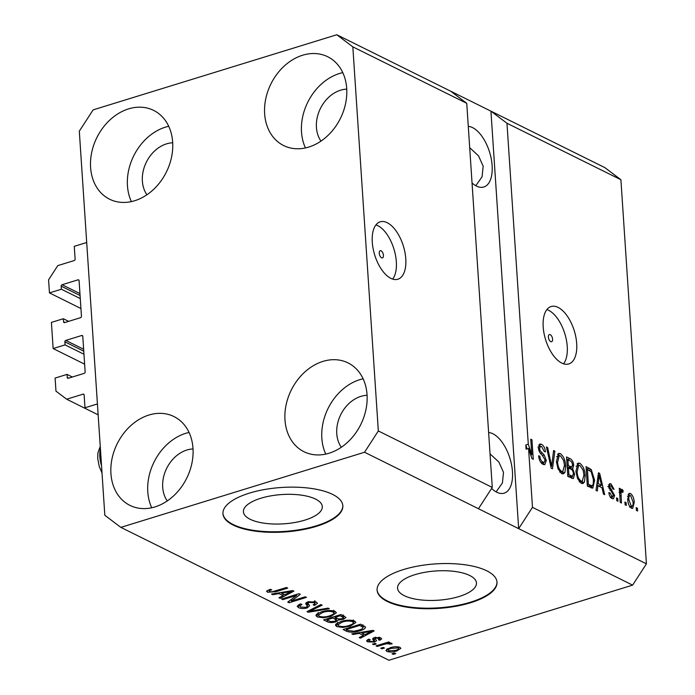 <?xml version="1.0" encoding="UTF-8"?>
<svg xmlns="http://www.w3.org/2000/svg" width="695" height="695" viewBox="0 0 695 695"><rect width="100%" height="100%" fill="white"/><g stroke="black" fill="none" stroke-linecap="round" stroke-linejoin="round"><path stroke-width="1.04" d="M66.659 399.217L55.974 391.155L55.105 378.071L67.041 374.388L67.25 377.455A1.199 0.938 116.4 0 0 68.319 378.262L84.225 373.354A1.199 0.938 116.4 0 0 85.146 371.938L82.783 336.31A1.199 0.938 116.4 0 0 81.715 335.503L65.799 340.411A1.199 0.938 116.4 0 0 64.878 341.827L65.087 344.885L53.15 348.569L51.413 322.402L63.349 318.727L63.549 321.785A1.199 0.938 116.4 0 0 64.618 322.593L80.533 317.685A1.199 0.938 116.4 0 0 81.454 316.268L79.082 280.641A1.199 0.938 116.4 0 0 78.014 279.833L62.107 284.741A1.199 0.938 116.4 0 0 61.186 286.158L61.386 289.224L49.449 292.899L48.581 279.824L57.789 265.62L74.2 260.564A1.199 0.938 116.4 0 0 75.121 259.139L74.269 246.334L86.701 242.503L97.422 403.934L84.99 407.774L84.138 394.969A1.199 0.938 116.4 0 0 83.07 394.161L66.659 399.217L98.151 414.828M49.449 292.899L80.933 308.511M61.386 289.224L80.281 298.589M63.349 318.727L68.649 321.351M53.15 348.569L84.634 364.171M65.087 344.885L83.973 354.25M67.041 374.388L72.341 377.02M315.582 499.097A39.537 14.673 176.2 0 0 270.868 495.865A39.537 14.673 176.2 0 0 243.415 511.807A39.537 14.673 176.2 0 0 250.139 519.269A39.537 14.673 176.2 0 0 294.854 522.501A39.537 14.673 176.2 0 0 322.306 506.568A39.537 14.673 176.2 0 0 315.582 499.097M469.733 575.503A39.537 14.673 176.2 0 0 425.019 572.272A39.537 14.673 176.2 0 0 397.566 588.213A39.537 14.673 176.2 0 0 404.29 595.676A39.537 14.673 176.2 0 0 449.005 598.908A39.537 14.673 176.2 0 0 476.457 582.966A39.537 14.673 176.2 0 0 469.733 575.503M486.778 570.812A60.083 22.301 176.2 0 0 418.824 565.904A60.083 22.301 176.2 0 0 377.098 590.125A60.083 22.301 176.2 0 0 387.315 601.479A60.083 22.301 176.2 0 0 455.268 606.388A60.083 22.301 176.2 0 0 496.995 582.167A60.083 22.301 176.2 0 0 486.778 570.812M377.081 589.846A60.083 22.301 176.2 0 0 387.28 600.923A60.083 22.301 176.2 0 0 454.878 605.892A60.083 22.301 176.2 0 0 496.968 581.889M332.627 494.414A60.083 22.301 176.2 0 0 264.673 489.497A60.083 22.301 176.2 0 0 222.947 513.727A60.083 22.301 176.2 0 0 233.172 525.072A60.083 22.301 176.2 0 0 301.126 529.981A60.083 22.301 176.2 0 0 342.844 505.76A60.083 22.301 176.2 0 0 332.627 494.414M222.939 513.449A60.083 22.301 176.2 0 0 233.129 524.516A60.083 22.301 176.2 0 0 300.727 529.486A60.083 22.301 176.2 0 0 342.826 505.482M381.112 250.834A3.753 1.877 72.9 0 0 380.243 250.721A3.753 1.877 72.9 0 0 379.357 254.066A3.753 1.877 72.9 0 0 381.581 257.793A3.753 1.877 72.9 0 0 382.45 257.897A3.753 1.877 72.9 0 0 383.336 254.561A3.753 1.877 72.9 0 0 381.112 250.834M387.185 222.695A30.041 15.012 72.9 0 0 380.182 221.818A30.041 15.012 72.9 0 0 373.093 248.541A30.041 15.012 72.9 0 0 390.885 278.356A30.041 15.012 72.9 0 0 397.887 279.234A30.041 15.012 72.9 0 0 404.977 252.52A30.041 15.012 72.9 0 0 387.185 222.695M392.666 279.086A30.041 15.012 72.9 0 0 394.386 250.565A30.041 15.012 72.9 0 0 377.741 225.606A30.041 15.012 72.9 0 0 375.952 224.876M550.258 334.669A3.753 1.877 72.9 0 0 549.38 334.564A3.753 1.877 72.9 0 0 548.494 337.9A3.753 1.877 72.9 0 0 550.718 341.627A3.753 1.877 72.9 0 0 551.595 341.74A3.753 1.877 72.9 0 0 552.482 338.395A3.753 1.877 72.9 0 0 550.258 334.669M558.094 307.407A30.041 15.012 72.9 0 0 551.092 306.53A30.041 15.012 72.9 0 0 544.003 333.244A30.041 15.012 72.9 0 0 561.786 363.068A30.041 15.012 72.9 0 0 568.788 363.945A30.041 15.012 72.9 0 0 575.877 337.223A30.041 15.012 72.9 0 0 558.094 307.407M563.567 363.798A30.041 15.012 72.9 0 0 565.287 335.268A30.041 15.012 72.9 0 0 548.642 310.317A30.041 15.012 72.9 0 0 546.861 309.588M472.053 183.002A31.544 15.768 72.9 0 0 476.475 186.078A31.544 15.768 72.9 0 0 483.824 186.998A31.544 15.768 72.9 0 0 491.269 158.947A31.544 15.768 72.9 0 0 472.591 127.628A31.544 15.768 72.9 0 0 468.291 126.377M491.608 488.446A31.544 15.768 72.9 0 0 496.812 492.242A31.544 15.768 72.9 0 0 504.162 493.163A31.544 15.768 72.9 0 0 511.607 465.111A31.544 15.768 72.9 0 0 492.929 433.793A31.544 15.768 72.9 0 0 488.628 432.551M172.69 142.779A31.544 24.681 -63.6 0 0 166.548 143.856A31.544 24.681 -63.6 0 0 144.881 165.514A31.544 24.681 -63.6 0 0 146.923 194.765M193.028 448.944A31.544 24.681 -63.6 0 0 186.886 450.021A31.544 24.681 -63.6 0 0 165.21 471.679A31.544 24.681 -63.6 0 0 167.26 500.939M367.082 395.29A31.544 24.681 -63.6 0 0 360.94 396.358A31.544 24.681 -63.6 0 0 339.264 418.016A31.544 24.681 -63.6 0 0 341.315 447.276M346.744 89.125A31.544 24.681 -63.6 0 0 340.602 90.194A31.544 24.681 -63.6 0 0 318.935 111.852A31.544 24.681 -63.6 0 0 320.977 141.111M302.629 55.226A49.562 38.79 116.4 0 1 327.692 56.738A49.562 38.79 116.4 0 1 345.589 103.564A49.562 38.79 116.4 0 1 308.728 147.071A49.562 38.79 116.4 0 1 283.664 145.559A49.562 38.79 116.4 0 1 265.768 98.733A49.562 38.79 116.4 0 1 302.629 55.226M305.453 147.939A49.562 38.79 116.4 0 1 339.49 73.496A49.562 38.79 116.4 0 1 342.774 72.627M322.966 361.391A49.562 38.79 116.4 0 1 348.03 362.903A49.562 38.79 116.4 0 1 365.926 409.729A49.562 38.79 116.4 0 1 329.065 453.236A49.562 38.79 116.4 0 1 304.002 451.724A49.562 38.79 116.4 0 1 286.105 404.898A49.562 38.79 116.4 0 1 322.966 361.391M325.781 454.104A49.562 38.79 116.4 0 1 359.828 379.661A49.562 38.79 116.4 0 1 363.111 378.801M148.912 415.045A49.562 38.79 116.4 0 1 173.976 416.566A49.562 38.79 116.4 0 1 191.872 463.383A49.562 38.79 116.4 0 1 155.011 506.898A49.562 38.79 116.4 0 1 129.948 505.387A49.562 38.79 116.4 0 1 112.051 458.561A49.562 38.79 116.4 0 1 148.912 415.045M151.727 507.758A49.562 38.79 116.4 0 1 185.774 433.315A49.562 38.79 116.4 0 1 189.057 432.455M128.575 108.88A49.562 38.79 116.4 0 1 153.638 110.401A49.562 38.79 116.4 0 1 171.535 157.218A49.562 38.79 116.4 0 1 134.674 200.733A49.562 38.79 116.4 0 1 109.61 199.222A49.562 38.79 116.4 0 1 91.714 152.396A49.562 38.79 116.4 0 1 128.575 108.88M131.39 201.593A49.562 38.79 116.4 0 1 165.436 127.15A49.562 38.79 116.4 0 1 168.72 126.29M496.117 491.886L502.416 482.947L503.51 472.348L498.88 462.053L490.045 453.861M475.788 185.721L482.078 176.782L483.173 166.183L478.542 155.888L469.707 147.696M466.753 103.32L492.269 487.421L478.455 508.723L632.606 585.129L388.931 660.25L120.852 527.375L104.823 515.273L79.308 131.173L93.121 109.871L336.797 34.75L450.734 91.227L466.753 103.32L352.825 46.852L378.332 430.952L492.269 487.421M378.332 430.952L364.528 452.245L478.455 508.723M336.797 34.75L352.825 46.852M506.968 123.258L490.939 111.157L518.67 528.652L532.483 507.35L528.565 448.44L526.08 449.205L525.802 444.982L528.287 444.218L506.968 123.258L620.904 179.727L646.42 563.827L632.606 585.129M532.483 507.35L646.42 563.827M528.287 444.218L531.788 454.739L530.754 439.205L531.97 439.813L533.265 459.291L531.962 458.648L528.565 448.44M546.313 460.516L544.793 464.668L542.995 464.356C540.51 462.879 539.059 460.038 538.634 455.833L539.833 456.189C540.18 459.117 541.223 461.106 542.951 462.132L544.194 462.357L545.097 459.968L541.926 454.834C539.98 453.375 538.807 451.064 538.399 447.91L539.824 443.992L541.448 444.261C543.699 445.547 545.028 448.084 545.445 451.872L544.237 451.515L541.648 446.564L540.423 446.346L539.624 448.562L540.137 450.734L544.194 454.964L546.313 460.516L545.089 460.898M554.871 451.159L552.473 468.812L551.213 468.187L546.409 446.963L547.66 447.589L551.622 466.189L553.602 450.534L554.871 451.159L553.463 451.594M561.69 473.625L558.033 468.856L556.4 461.584L558.624 453.392L560.37 453.644C563.619 456.224 565.382 460.333 565.678 465.954L564.948 472.357L563.454 473.877L561.69 473.625M581.185 483.294L577.528 478.516L575.894 471.253L578.118 463.052L579.865 463.304C583.114 465.893 584.886 469.994 585.173 475.615L584.443 482.026L582.949 483.546L581.185 483.294M597.926 485.718L597.292 491.026L596.023 490.401L598.473 472.774L599.663 473.365L604.702 494.701L603.442 494.076L602.026 487.742L597.926 485.718L596.614 486.118M637.419 508.227L637.61 511.007L636.385 510.408L636.203 507.619L637.419 508.227L636.264 508.584M634.231 502.346L632.728 508.384L631.451 508.201C629.097 506.307 627.837 503.319 627.689 499.245L629.218 493.346L630.478 493.528C632.815 495.379 634.066 498.315 634.231 502.346L633.058 502.702M626.152 502.641L626.334 505.421L625.118 504.822L624.935 502.033L626.152 502.641L624.996 502.998M621.973 491.765L621 492.877L621.46 503.006L620.244 502.407L619.297 488.229L620.522 488.837L620.67 491.096L621.938 489.297L623.146 490.627L622.816 492.425L621.573 491.713L619.089 492.486M617.768 498.489L617.959 501.269L616.734 500.669L616.552 497.881L617.768 498.489L616.621 498.845M610.375 497.099L611.991 496.604L613.424 495.188L608.585 486.587L609.654 483.651L611.018 483.885L614.067 489.315L612.868 488.959L611.2 485.927L610.271 485.736L609.784 486.908L614.623 495.439L613.459 498.81L612.043 498.584C610.323 497.585 609.246 495.587 608.837 492.59L610.036 492.937L611.991 496.604L612.834 496.751L610.349 497.516M594.607 480.176L592.818 488.168L587.345 486.092L586.05 466.614L591.245 469.533L594.607 480.176L593.434 480.532M574.626 474.259L573.332 478.603L567.841 476.431L566.547 456.945L570.187 458.752C572.159 459.743 573.34 461.914 573.731 465.242L572.689 468.682L574.626 474.259L573.418 474.633M296.669 595.38L282.813 599.655L281.588 599.047L298.998 593.686L300.292 594.329L291.37 601.053L305.244 596.779L306.46 597.379L289.051 602.747L287.747 602.105L296.669 595.38L296.6 594.425M307.72 601.896L307.807 603.156L309.649 605.719L307.303 607.899C303.802 608.803 300.883 608.716 298.537 607.63L297.173 606.249L300.492 603.877L301.943 604.407L299.727 606.057L300.674 607.056L306.026 607.308L307.425 606.249L305.6 603.581L308.007 601.801L316.182 602.018L317.467 603.321L314.583 605.406L313.141 604.876L315.052 603.503L314.192 602.669L309.188 602.417L307.755 603.347L307.659 601.922M329.352 608.733L308.259 612.269L306.999 611.643L320.899 604.537L322.15 605.163L309.596 611.296L328.092 608.108L329.352 608.733M317.233 616.899L315.947 615.535L316.512 614.345L321.29 611.913C326.329 610.245 330.933 610.08 335.103 611.4L336.38 612.825L330.794 616.456L323.349 617.786L317.233 616.899L316.859 614.015M336.736 626.56L335.442 625.196L336.006 624.006L340.785 621.582C345.823 619.914 350.428 619.74 354.598 621.061L355.883 622.485L350.289 626.117L342.844 627.455L336.736 626.56L336.354 623.676M384.457 648.035L381.972 648.8L380.747 648.2L383.24 647.436L384.457 648.035M396.81 650.963C393.196 652.205 389.878 652.353 386.846 651.406L385.925 650.407L390.13 647.757C393.709 646.55 396.984 646.42 399.955 647.358L400.876 648.357L396.81 650.963L396.741 649.964M267.445 592.218L266.837 590.932L270.338 589.291L271.78 589.829C269.747 590.333 269 590.932 269.53 591.619L272.066 591.819L286.505 587.492L287.721 588.1L275.906 591.74L267.445 592.218L267.332 590.533M266.628 591.419L266.837 590.932M269.061 589.725L269.53 591.619M364.528 452.245L120.852 527.375M359.298 633.388L353.077 634.483L351.809 633.857L372.963 630.348L374.153 630.93L360.496 638.158L359.228 637.532L363.398 635.421L359.298 633.388L359.254 632.624M374.553 642.024L367.594 641.859L366.578 640.86L368.75 639.165L370.2 639.695L368.854 640.712L369.479 641.337L373.024 641.52L373.893 641.025L372.581 638.896L374.336 637.567L380.652 637.793L381.685 638.844L379.817 640.286L378.367 639.747L378.888 638.366L375.813 638.088L375.144 638.601L376.577 640.694L374.553 642.024L374.37 639.244L373.806 639.409M373.893 641.025L373.293 637.993M379.348 637.324L379.453 638.922L378.81 637.219M376.23 643.961L373.745 644.725L372.529 644.126L375.013 643.353L376.23 643.961M383.814 644.439L377.246 646.463L376.03 645.855L388.687 641.954L389.904 642.562L387.888 643.179L391.572 643.205L392.041 643.987L386.611 643.752L383.814 644.439L383.744 643.483M391.572 643.205L392.023 643.639M395.724 653.621L393.24 654.386L392.023 653.786L394.508 653.022L395.724 653.621M365.388 626.847C365.587 628.41 363.746 629.713 359.845 630.765C354.902 632.459 350.48 632.624 346.588 631.269L343.13 629.548L360.531 624.188L365.579 627.316M338.508 618.958L338.561 619.74L335.902 621.86C332.427 622.85 329.534 622.789 327.241 621.678L323.635 619.888L341.036 614.519L345.954 617.481L343.512 619.271L338.647 620.036M279.025 593.6L272.805 594.694L271.536 594.069L292.691 590.559L293.881 591.15L280.224 598.369L278.956 597.743L283.126 595.632L279.025 593.6L278.982 592.835M620.904 179.727L604.876 167.625L450.734 91.227M275.846 590.776L275.906 591.74M353.025 633.649L353.077 634.483M360.41 636.933L360.496 638.158M363.285 633.727L363.398 635.421M367.907 631.946L361.739 632.963L365.031 634.596L371.747 631.199L367.907 631.946L367.855 631.19M361.687 632.215L361.739 632.963M371.703 630.556L371.747 631.199M367.455 639.782L367.594 641.859M373.71 638.245L373.884 640.86M379.774 637.445L379.817 640.286M375.752 637.237L375.813 638.088M375.065 637.367L375.144 638.601M375.3 638.905L374.37 639.244M368.776 639.556L368.202 639.4M373.684 643.77L373.745 644.725M377.185 645.499L377.246 646.463M387.819 642.223L387.888 643.179M389.695 642.997L389.782 644.317M389.122 643.04L389.183 643.839M386.533 642.623L386.611 643.752M393.179 653.43L393.24 654.386M386.707 649.234L386.846 651.406M399.347 647.106L398.591 647.471M388.071 649.078L387.28 648.878M398.548 646.897L398.652 648.478L398.122 647.905L391.355 648.357C388.653 649.078 387.758 649.912 388.687 650.859L395.464 650.398C398.157 649.686 399.043 648.852 398.122 647.905L398.044 646.81M391.294 647.427L391.355 648.357M388.027 648.513L388.687 650.859M381.903 647.844L381.972 648.8M346.475 629.574L346.588 631.269M364.25 626.03L363.085 626.69M359.784 629.783L359.845 630.765M359.715 625.413L346.379 629.531L348.473 630.565L353.937 631.234L358.655 630.157C361.443 629.427 362.92 628.497 363.085 627.368L359.715 625.413L359.654 624.457M346.318 628.567L346.379 629.531M361.661 624.744L361.774 626.438M362.955 625.387L362.964 624.788M354.806 621.174L353.451 622.034M350.228 625.126L350.289 626.117M342.791 626.603L342.844 627.455M337.779 624.249L336.545 623.78M352.573 621.695C349.342 620.696 345.806 620.861 341.975 622.19L337.822 624.909L338.76 625.934C341.914 626.907 345.363 626.768 349.125 625.5L352.547 624.032L353.494 622.72L352.573 621.695L352.487 620.392M341.914 621.252L341.975 622.19M344.286 616.135L343.452 616.448M343.434 618.02L343.512 619.271M337.284 618.472L336.328 618.871M335.833 620.783L335.902 621.86M340.22 615.753L335.025 617.351L338.543 618.967L342.01 618.75L343.538 617.733L340.22 615.753L340.159 614.788M334.955 616.395L335.025 617.351M332.983 617.985L326.885 619.862L330.698 621.582L334.669 621.26L336.406 620.062L332.983 617.985L332.922 617.021M326.824 618.906L326.885 619.862M335.311 611.504L333.947 612.373M330.724 615.466L330.794 616.456M323.288 616.943L323.349 617.786M318.284 614.58L317.05 614.119M333.079 612.026C329.838 611.027 326.311 611.192 322.48 612.53L318.327 615.249L319.257 616.265C322.411 617.247 325.868 617.099 329.63 615.831L333.053 614.371L334 613.059L333.079 612.026L332.992 610.731M322.419 611.583L322.48 612.53M308.172 611.044L308.259 612.269M309.536 610.349L309.596 611.296M299.684 605.362L298.355 604.85L298.537 607.63M307.425 606.249L307.242 603.468L306.53 602.409M316.043 601.957L314.983 602.426M314.514 604.25L314.583 605.406M314.105 601.357L314.192 602.669M309.127 601.514L309.188 602.417M308.597 604.52L307.346 605.041M307.225 606.718L307.303 607.899M282.743 598.69L282.813 599.655M291.266 599.455L291.37 601.053M288.955 601.201L289.051 602.747M272.753 593.869L272.805 594.694M280.137 597.144L280.224 598.369M283.013 593.938L283.126 595.632M287.634 592.157L281.466 593.174L284.759 594.807L291.474 591.41L287.634 592.157L287.582 591.402M281.414 592.427L281.466 593.174M291.431 590.767L291.474 591.41M628.254 494.214L630.478 493.528M628.167 494.388L629.462 495.587M631.729 506.368L631.286 508.115M629.818 506.672L631.347 506.195C632.798 506.203 633.353 504.761 633.023 501.877L630.582 495.535L627.42 496.221M630.582 495.535C629.14 495.526 628.575 496.96 628.914 499.844L631.347 506.195L631.998 506.29L629.514 507.055M627.767 500.192L628.914 499.844M619.367 489.193L620.522 488.837M619.514 491.452L620.67 491.096M620.505 491.148L623.146 490.627M620.652 491.391L620.539 492.034M619.636 493.294L621 492.877M619.818 496.013L620.974 495.665M608.95 493.276L610.036 492.937M608.794 484.571L611.018 483.885M608.733 484.762L609.975 485.831M608.655 487.256L609.784 486.908M609.02 488.655L610.245 488.272M613.416 495.813L614.623 495.439M612.156 496.96L611.921 498.515M598.334 473.773L599.663 473.365M599.924 485.744L600.176 486.83M596.779 484.945L598.986 486.04L601.47 485.266L599.203 475.093L598.178 483.633L601.47 485.266M597.622 478.907L598.908 478.516M596.909 484.024L598.178 483.633M598.108 475.432L599.203 475.093M586.18 468.682L588.752 470.298M588.934 470.246L591.245 469.533M591.984 485.883L591.315 488.029M587.327 485.883L589.725 486.578L592.209 485.814L593.235 484.068L593.391 479.541L591.158 471.723L587.414 469.49L588.404 484.424L592.209 485.814M586.259 469.846L587.414 469.49M587.249 484.78L588.404 484.424M588.013 486.222L590.498 485.457M576.989 463.904L579.865 463.304M577.38 464.069L578.978 465.346M584 475.979L585.173 475.615M582.497 481.114L581.958 482.79L584.443 482.026M581.958 482.79L581.567 483.451M579.561 482.009L582.306 481.192L583.948 474.954L583.148 470.298L580.03 465.589L578.683 465.398L577.119 471.888C577.319 476.04 578.622 479.081 581.029 481.009L582.306 481.192M578.683 465.398L576.068 466.215M575.981 472.235L577.119 471.888M579.204 481.574L581.029 481.009M566.686 459.013L568.901 460.316M572.55 465.607L573.731 465.242M571.238 467.283L570.673 469.021M571.012 469.195L572.689 468.682M572.159 476.405L571.768 478.368M567.832 476.223L570.247 476.987M567.224 467.109L569.561 467.77M566.764 460.186L567.919 459.829L568.31 465.65L571.872 467.083L569.387 467.857M567.155 466.006L568.31 465.65M569.162 467.891L571.646 467.127L572.532 464.964C572.22 462.609 571.351 461.228 569.917 460.82L567.919 459.829M567.302 468.282L568.458 467.926L568.91 474.755L572.637 476.257L570.143 477.031M567.754 475.111L568.91 474.755M570.004 477.065L572.498 476.292L573.401 473.669C573.114 471.167 572.211 469.629 570.708 469.038L568.458 467.926M568.84 476.727L571.333 475.953M557.494 454.243L560.37 453.644M557.885 454.408L559.484 455.677M564.505 466.319L565.678 465.954M562.993 471.453L562.455 473.13L564.948 472.357M562.455 473.13L562.073 473.79M560.066 472.348L562.811 471.523L564.453 465.294L563.654 460.637L560.535 455.92L559.188 455.738L557.616 462.218C557.824 466.38 559.128 469.42 561.534 471.34L562.811 471.523M559.188 455.738L556.573 456.554M556.486 462.575L557.616 462.218M559.71 471.905L561.534 471.34M546.618 447.91L547.66 447.589M550.814 466.441L551.622 466.189M538.703 456.537L539.833 456.189M541.031 462.722L542.951 462.132M541.405 463.165L544.194 462.357M538.799 444.956L541.448 444.261M538.964 445.026L540.597 446.312M538.512 448.909L539.624 448.562M539.111 451.046L540.137 450.734M542.587 455.46L544.194 454.964M543.837 462.47L543.334 464.512M525.802 444.982L527.105 448.892M530.763 455.051L531.788 454.739M530.815 440.17L531.97 439.813M61.186 286.158L80.073 295.523M62.107 284.741L79.942 293.585M78.014 279.833L79.022 280.337M63.549 321.785L64.965 322.489M64.878 341.827L83.774 351.192M65.799 340.411L83.643 349.255M81.715 335.503L82.722 335.998M67.25 377.455L68.657 378.158M83.07 394.161L84.078 394.656M327.128 619.983L327.241 621.678M342.105 615.049L342.218 616.743M335.12 617.403L335.233 619.097M311.803 609.185L311.873 610.219M306.243 602.6L306.391 604.841M609.897 490.305L611.67 489.758M586.867 469.021L589.351 468.248M567.702 459.517L570.187 458.752M567.971 467.483L570.456 466.719M550.075 463.157L550.944 462.879M540.545 453.427L542.091 452.949M100.41 448.935A21.032 10.512 72.9 0 0 101.531 465.711M368.854 640.712L368.75 639.165M373.91 640.955L373.719 638.175M353.494 622.72L353.312 619.94M337.822 624.909L337.64 622.129M343.538 617.733L343.356 614.953M336.406 620.062L336.224 617.282M334 613.059L333.809 610.279M318.327 615.249L318.145 612.469M299.727 606.057L299.606 604.19M315.052 603.503L314.87 600.723M610.271 485.736L607.786 486.509M540.423 446.346L537.939 447.12M102.017 473.017L99.229 466.415L97.717 458.413L97.882 453.001L100.245 446.399"/></g></svg>

